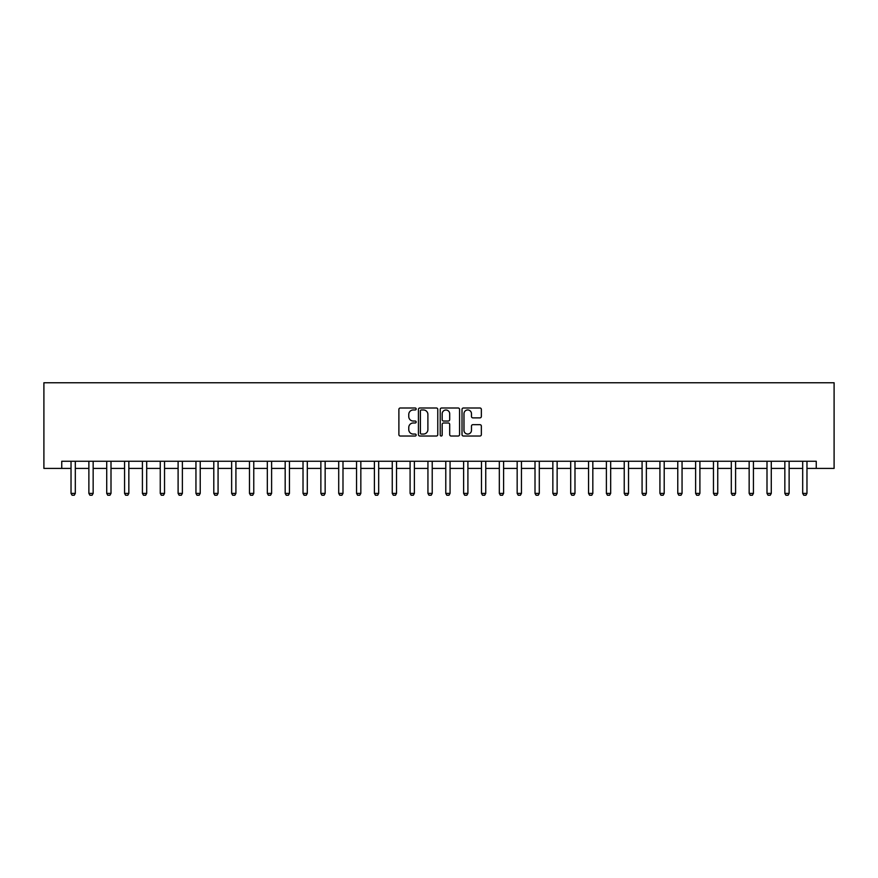 <?xml version="1.0" encoding="UTF-8"?>
<svg xmlns="http://www.w3.org/2000/svg" width="878" height="878" viewBox="0 0 878 878"><rect width="100%" height="100%" fill="white"/><g stroke="black" fill="none" stroke-linecap="round" stroke-linejoin="round"><path stroke-width="1.32" d="M416.161 408.983A0.977 0.977 0 0 0 415.173 407.996L400.291 407.996A1.405 1.405 0 0 0 398.886 409.4L398.886 434.621A1.405 1.405 0 0 0 400.291 436.026L415.173 436.026A0.977 0.977 0 0 0 416.161 435.038A0.977 0.977 0 0 0 415.173 434.061L413.253 434.061A4.489 4.489 0 0 1 408.764 429.583L408.764 427.476A4.489 4.489 0 0 1 413.253 422.987L415.173 422.987A0.977 0.977 0 0 0 416.161 422.011A0.977 0.977 0 0 0 415.173 421.034L413.253 421.034A4.489 4.489 0 0 1 408.764 416.545L408.764 414.449A4.489 4.489 0 0 1 413.253 409.96L415.173 409.96A0.977 0.977 0 0 0 416.161 408.983M479.959 417.873A1.405 1.405 0 0 0 481.353 416.479L481.353 409.4A1.405 1.405 0 0 0 479.959 407.996L463.419 407.996A1.405 1.405 0 0 0 462.015 409.4L462.015 434.621A1.405 1.405 0 0 0 463.419 436.026L479.959 436.026A1.405 1.405 0 0 0 481.353 434.621L481.353 426.071A1.405 1.405 0 0 0 479.959 424.678L472.88 424.678A1.405 1.405 0 0 0 471.475 426.071L471.475 430.319A3.753 3.753 0 0 1 467.733 434.061A3.753 3.753 0 0 1 463.979 430.319L463.979 413.714A3.753 3.753 0 0 1 467.733 409.96A3.753 3.753 0 0 1 471.475 413.714L471.475 416.479A1.405 1.405 0 0 0 472.88 417.873L479.959 417.873M61.745 468.413L61.745 461.268L816.255 461.268L816.255 468.413L834.1 468.413L834.1 382.753L43.9 382.753L43.9 468.413L71.03 468.413M437.771 409.4A1.405 1.405 0 0 0 436.377 407.996L419.838 407.996A1.405 1.405 0 0 0 418.433 409.4L418.433 434.621A1.405 1.405 0 0 0 419.838 436.026L436.377 436.026A1.405 1.405 0 0 0 437.771 434.621L437.771 409.4M441.623 407.996L458.162 407.996A1.405 1.405 0 0 1 459.567 409.4L459.567 434.621A1.405 1.405 0 0 1 458.162 436.026L451.083 436.026A1.405 1.405 0 0 1 449.69 434.621L449.69 424.392A1.405 1.405 0 0 0 448.285 422.987L443.588 422.987A1.405 1.405 0 0 0 442.183 424.392L442.183 435.038A0.977 0.977 0 0 1 441.206 436.026A0.977 0.977 0 0 1 440.229 435.038L440.229 409.4A1.405 1.405 0 0 1 441.623 407.996M75.31 468.413L88.876 468.413M93.156 468.413L106.721 468.413M111.001 468.413L124.566 468.413M128.846 468.413L142.412 468.413M146.692 468.413L160.257 468.413M164.537 468.413L178.102 468.413M182.383 468.413L195.948 468.413M200.228 468.413L213.793 468.413M218.073 468.413L231.638 468.413M235.919 468.413L249.484 468.413M253.764 468.413L267.329 468.413M271.609 468.413L285.174 468.413M289.455 468.413L303.02 468.413M307.3 468.413L320.865 468.413M325.145 468.413L338.71 468.413M342.991 468.413L356.556 468.413M360.836 468.413L374.401 468.413M378.681 468.413L392.246 468.413M396.527 468.413L410.092 468.413M414.372 468.413L427.937 468.413M432.217 468.413L445.783 468.413M450.063 468.413L463.628 468.413M467.908 468.413L481.473 468.413M485.753 468.413L499.319 468.413M503.599 468.413L517.164 468.413M521.444 468.413L535.009 468.413M539.29 468.413L552.855 468.413M557.135 468.413L570.7 468.413M574.98 468.413L588.545 468.413M592.826 468.413L606.391 468.413M610.671 468.413L624.236 468.413M628.516 468.413L642.081 468.413M646.362 468.413L659.927 468.413M664.207 468.413L677.772 468.413M682.052 468.413L695.617 468.413M699.898 468.413L713.463 468.413M717.743 468.413L731.308 468.413M735.588 468.413L749.154 468.413M753.434 468.413L766.999 468.413M771.279 468.413L784.844 468.413M789.124 468.413L802.69 468.413M806.97 468.413L816.255 468.413M421.374 409.96A0.977 0.977 0 0 0 420.397 410.937L420.397 433.084A0.977 0.977 0 0 0 421.374 434.061L423.416 434.061A4.489 4.489 0 0 0 427.893 429.583L427.893 414.449A4.489 4.489 0 0 0 423.416 409.96L421.374 409.96M449.69 413.779A3.753 3.753 0 0 0 445.936 410.026A3.753 3.753 0 0 0 442.183 413.779L442.183 419.629A1.405 1.405 0 0 0 443.588 421.034L448.285 421.034A1.405 1.405 0 0 0 449.69 419.629L449.69 413.779M75.464 461.268L75.376 461.554A1.427 1.427 0 0 0 75.31 461.982L75.31 493.392L74.235 495.247L72.095 495.247L71.03 493.392L71.03 461.982A1.427 1.427 0 0 0 70.953 461.554L70.866 461.268M71.03 493.392L75.31 493.392M93.309 461.268L93.222 461.554A1.427 1.427 0 0 0 93.156 461.982L93.156 493.392L92.08 495.247L89.94 495.247L88.876 493.392L88.876 461.982A1.427 1.427 0 0 0 88.799 461.554L88.711 461.268M88.876 493.392L93.156 493.392M111.155 461.268L111.067 461.554A1.427 1.427 0 0 0 111.001 461.982L111.001 493.392L109.926 495.247L107.785 495.247L106.721 493.392L106.721 461.982A1.427 1.427 0 0 0 106.644 461.554L106.556 461.268M106.721 493.392L111.001 493.392M129 461.268L128.912 461.554A1.427 1.427 0 0 0 128.846 461.982L128.846 493.392L127.771 495.247L125.631 495.247L124.566 493.392L124.566 461.982A1.427 1.427 0 0 0 124.489 461.554L124.402 461.268M124.566 493.392L128.846 493.392M146.846 461.268L146.758 461.554A1.427 1.427 0 0 0 146.692 461.982L146.692 493.392L145.616 495.247L143.476 495.247L142.412 493.392L142.412 461.982A1.427 1.427 0 0 0 142.335 461.554L142.247 461.268M142.412 493.392L146.692 493.392M164.691 461.268L164.603 461.554A1.427 1.427 0 0 0 164.537 461.982L164.537 493.392L163.462 495.247L161.322 495.247L160.257 493.392L160.257 461.982A1.427 1.427 0 0 0 160.191 461.554L160.092 461.268M160.257 493.392L164.537 493.392M182.536 461.268L182.448 461.554A1.427 1.427 0 0 0 182.383 461.982L182.383 493.392L181.307 495.247L179.167 495.247L178.102 493.392L178.102 461.982A1.427 1.427 0 0 0 178.036 461.554L177.938 461.268M178.102 493.392L182.383 493.392M200.382 461.268L200.294 461.554A1.427 1.427 0 0 0 200.228 461.982L200.228 493.392L199.152 495.247L197.012 495.247L195.948 493.392L195.948 461.982A1.427 1.427 0 0 0 195.882 461.554L195.783 461.268M195.948 493.392L200.228 493.392M218.227 461.268L218.139 461.554A1.427 1.427 0 0 0 218.073 461.982L218.073 493.392L216.998 495.247L214.858 495.247L213.793 493.392L213.793 461.982A1.427 1.427 0 0 0 213.727 461.554L213.628 461.268M213.793 493.392L218.073 493.392M236.072 461.268L235.984 461.554A1.427 1.427 0 0 0 235.919 461.982L235.919 493.392L234.843 495.247L232.703 495.247L231.638 493.392L231.638 461.982A1.427 1.427 0 0 0 231.572 461.554L231.474 461.268M231.638 493.392L235.919 493.392M253.918 461.268L253.83 461.554A1.427 1.427 0 0 0 253.764 461.982L253.764 493.392L252.688 495.247L250.548 495.247L249.484 493.392L249.484 461.982A1.427 1.427 0 0 0 249.418 461.554L249.319 461.268M249.484 493.392L253.764 493.392M271.763 461.268L271.675 461.554A1.427 1.427 0 0 0 271.609 461.982L271.609 493.392L270.534 495.247L268.394 495.247L267.329 493.392L267.329 461.982A1.427 1.427 0 0 0 267.263 461.554L267.164 461.268M267.329 493.392L271.609 493.392M289.608 461.268L289.52 461.554A1.427 1.427 0 0 0 289.455 461.982L289.455 493.392L288.379 495.247L286.239 495.247L285.174 493.392L285.174 461.982A1.427 1.427 0 0 0 285.109 461.554L285.01 461.268M285.174 493.392L289.455 493.392M307.454 461.268L307.366 461.554A1.427 1.427 0 0 0 307.3 461.982L307.3 493.392L306.224 495.247L304.084 495.247L303.02 493.392L303.02 461.982A1.427 1.427 0 0 0 302.954 461.554L302.855 461.268M303.02 493.392L307.3 493.392M325.299 461.268L325.211 461.554A1.427 1.427 0 0 0 325.145 461.982L325.145 493.392L324.07 495.247L321.93 495.247L320.865 493.392L320.865 461.982A1.427 1.427 0 0 0 320.799 461.554L320.711 461.268M320.865 493.392L325.145 493.392M343.144 461.268L343.057 461.554A1.427 1.427 0 0 0 342.991 461.982L342.991 493.392L341.915 495.247L339.775 495.247L338.71 493.392L338.71 461.982A1.427 1.427 0 0 0 338.645 461.554L338.557 461.268M338.71 493.392L342.991 493.392M360.99 461.268L360.902 461.554A1.427 1.427 0 0 0 360.836 461.982L360.836 493.392L359.76 495.247L357.62 495.247L356.556 493.392L356.556 461.982A1.427 1.427 0 0 0 356.49 461.554L356.402 461.268M356.556 493.392L360.836 493.392M378.835 461.268L378.747 461.554A1.427 1.427 0 0 0 378.681 461.982L378.681 493.392L377.617 495.247L375.466 495.247L374.401 493.392L374.401 461.982A1.427 1.427 0 0 0 374.335 461.554L374.247 461.268M374.401 493.392L378.681 493.392M396.68 461.268L396.593 461.554A1.427 1.427 0 0 0 396.527 461.982L396.527 493.392L395.462 495.247L393.311 495.247L392.246 493.392L392.246 461.982A1.427 1.427 0 0 0 392.181 461.554L392.093 461.268M392.246 493.392L396.527 493.392M414.526 461.268L414.438 461.554A1.427 1.427 0 0 0 414.372 461.982L414.372 493.392L413.308 495.247L411.156 495.247L410.092 493.392L410.092 461.982A1.427 1.427 0 0 0 410.026 461.554L409.938 461.268M410.092 493.392L414.372 493.392M432.371 461.268L432.283 461.554A1.427 1.427 0 0 0 432.217 461.982L432.217 493.392L431.153 495.247L429.002 495.247L427.937 493.392L427.937 461.982A1.427 1.427 0 0 0 427.871 461.554L427.784 461.268M427.937 493.392L432.217 493.392M450.216 461.268L450.129 461.554A1.427 1.427 0 0 0 450.063 461.982L450.063 493.392L448.998 495.247L446.847 495.247L445.783 493.392L445.783 461.982A1.427 1.427 0 0 0 445.717 461.554L445.629 461.268M445.783 493.392L450.063 493.392M468.062 461.268L467.974 461.554A1.427 1.427 0 0 0 467.908 461.982L467.908 493.392L466.844 495.247L464.692 495.247L463.628 493.392L463.628 461.982A1.427 1.427 0 0 0 463.562 461.554L463.474 461.268M463.628 493.392L467.908 493.392M485.907 461.268L485.819 461.554A1.427 1.427 0 0 0 485.753 461.982L485.753 493.392L484.689 495.247L482.538 495.247L481.473 493.392L481.473 461.982A1.427 1.427 0 0 0 481.407 461.554L481.32 461.268M481.473 493.392L485.753 493.392M503.752 461.268L503.665 461.554A1.427 1.427 0 0 0 503.599 461.982L503.599 493.392L502.534 495.247L500.383 495.247L499.319 493.392L499.319 461.982A1.427 1.427 0 0 0 499.253 461.554L499.165 461.268M499.319 493.392L503.599 493.392M521.598 461.268L521.51 461.554A1.427 1.427 0 0 0 521.444 461.982L521.444 493.392L520.38 495.247L518.239 495.247L517.164 493.392L517.164 461.982A1.427 1.427 0 0 0 517.098 461.554L517.01 461.268M517.164 493.392L521.444 493.392M539.443 461.268L539.355 461.554A1.427 1.427 0 0 0 539.29 461.982L539.29 493.392L538.225 495.247L536.085 495.247L535.009 493.392L535.009 461.982A1.427 1.427 0 0 0 534.943 461.554L534.856 461.268M535.009 493.392L539.29 493.392M557.289 461.268L557.201 461.554A1.427 1.427 0 0 0 557.135 461.982L557.135 493.392L556.07 495.247L553.93 495.247L552.855 493.392L552.855 461.982A1.427 1.427 0 0 0 552.789 461.554L552.701 461.268M552.855 493.392L557.135 493.392M575.145 461.268L575.046 461.554A1.427 1.427 0 0 0 574.98 461.982L574.98 493.392L573.916 495.247L571.776 495.247L570.7 493.392L570.7 461.982A1.427 1.427 0 0 0 570.634 461.554L570.546 461.268M570.7 493.392L574.98 493.392M592.99 461.268L592.891 461.554A1.427 1.427 0 0 0 592.826 461.982L592.826 493.392L591.761 495.247L589.621 495.247L588.545 493.392L588.545 461.982A1.427 1.427 0 0 0 588.48 461.554L588.392 461.268M588.545 493.392L592.826 493.392M610.836 461.268L610.737 461.554A1.427 1.427 0 0 0 610.671 461.982L610.671 493.392L609.606 495.247L607.466 495.247L606.391 493.392L606.391 461.982A1.427 1.427 0 0 0 606.325 461.554L606.237 461.268M606.391 493.392L610.671 493.392M628.681 461.268L628.582 461.554A1.427 1.427 0 0 0 628.516 461.982L628.516 493.392L627.452 495.247L625.312 495.247L624.236 493.392L624.236 461.982A1.427 1.427 0 0 0 624.17 461.554L624.082 461.268M624.236 493.392L628.516 493.392M646.526 461.268L646.428 461.554A1.427 1.427 0 0 0 646.362 461.982L646.362 493.392L645.297 495.247L643.157 495.247L642.081 493.392L642.081 461.982A1.427 1.427 0 0 0 642.016 461.554L641.928 461.268M642.081 493.392L646.362 493.392M664.372 461.268L664.273 461.554A1.427 1.427 0 0 0 664.207 461.982L664.207 493.392L663.142 495.247L661.002 495.247L659.927 493.392L659.927 461.982A1.427 1.427 0 0 0 659.861 461.554L659.773 461.268M659.927 493.392L664.207 493.392M682.217 461.268L682.118 461.554A1.427 1.427 0 0 0 682.052 461.982L682.052 493.392L680.988 495.247L678.848 495.247L677.772 493.392L677.772 461.982A1.427 1.427 0 0 0 677.706 461.554L677.618 461.268M677.772 493.392L682.052 493.392M700.062 461.268L699.964 461.554A1.427 1.427 0 0 0 699.898 461.982L699.898 493.392L698.833 495.247L696.693 495.247L695.617 493.392L695.617 461.982A1.427 1.427 0 0 0 695.552 461.554L695.464 461.268M695.617 493.392L699.898 493.392M717.908 461.268L717.809 461.554A1.427 1.427 0 0 0 717.743 461.982L717.743 493.392L716.678 495.247L714.538 495.247L713.463 493.392L713.463 461.982A1.427 1.427 0 0 0 713.397 461.554L713.309 461.268M713.463 493.392L717.743 493.392M735.753 461.268L735.665 461.554A1.427 1.427 0 0 0 735.588 461.982L735.588 493.392L734.524 495.247L732.384 495.247L731.308 493.392L731.308 461.982A1.427 1.427 0 0 0 731.242 461.554L731.154 461.268M731.308 493.392L735.588 493.392M753.598 461.268L753.511 461.554A1.427 1.427 0 0 0 753.434 461.982L753.434 493.392L752.369 495.247L750.229 495.247L749.154 493.392L749.154 461.982A1.427 1.427 0 0 0 749.088 461.554L749 461.268M749.154 493.392L753.434 493.392M771.444 461.268L771.356 461.554A1.427 1.427 0 0 0 771.279 461.982L771.279 493.392L770.215 495.247L768.074 495.247L766.999 493.392L766.999 461.982A1.427 1.427 0 0 0 766.933 461.554L766.845 461.268M766.999 493.392L771.279 493.392M789.289 461.268L789.201 461.554A1.427 1.427 0 0 0 789.124 461.982L789.124 493.392L788.06 495.247L785.92 495.247L784.844 493.392L784.844 461.982A1.427 1.427 0 0 0 784.778 461.554L784.691 461.268M784.844 493.392L789.124 493.392M807.134 461.268L807.047 461.554A1.427 1.427 0 0 0 806.97 461.982L806.97 493.392L805.905 495.247L803.765 495.247L802.69 493.392L802.69 461.982A1.427 1.427 0 0 0 802.624 461.554L802.536 461.268M802.69 493.392L806.97 493.392"/></g></svg>
